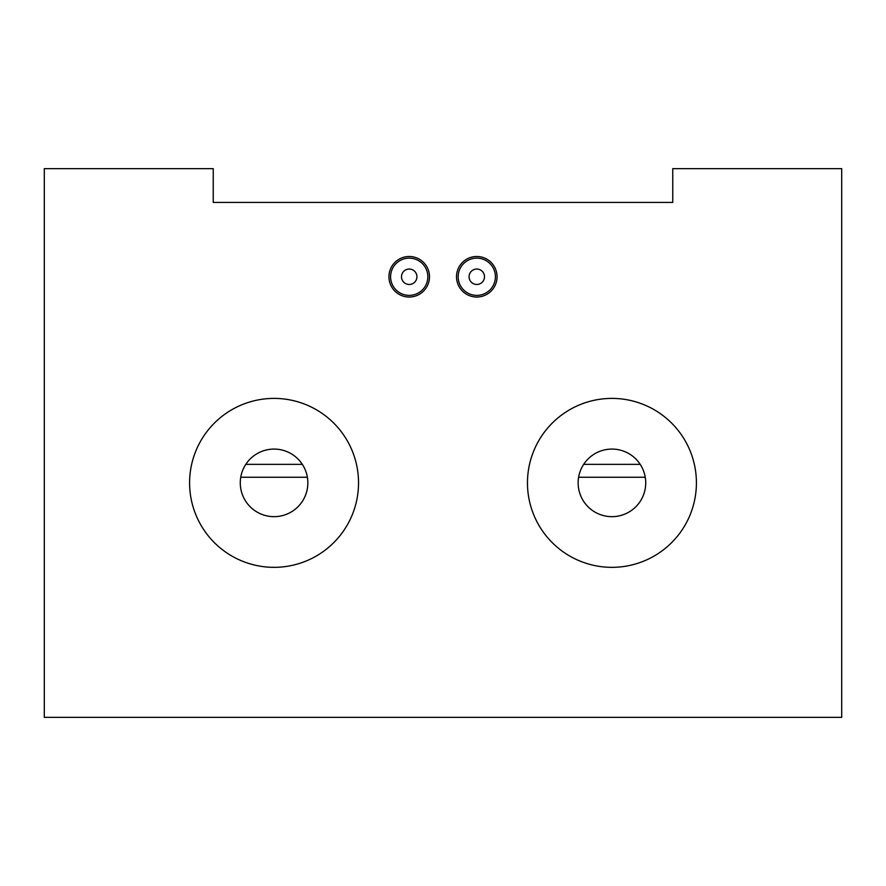 <?xml version="1.0" encoding="UTF-8"?>
<svg xmlns="http://www.w3.org/2000/svg" width="886" height="886" viewBox="0 0 886 886"><rect width="100%" height="100%" fill="white"/><g stroke="black" fill="none" stroke-linecap="round" stroke-linejoin="round"><path stroke-width="1.33" d="M388.943 276.764A20.278 20.278 0 0 1 409.21 256.486A20.278 20.278 0 0 1 429.488 276.764A20.278 20.278 0 0 1 409.21 297.031A20.278 20.278 0 0 1 388.943 276.764M456.511 276.764A20.278 20.278 0 0 1 476.79 256.486A20.278 20.278 0 0 1 497.057 276.764A20.278 20.278 0 0 1 476.79 297.031A20.278 20.278 0 0 1 456.511 276.764M696.407 482.87A84.469 84.469 0 0 0 611.938 398.401A84.469 84.469 0 0 0 527.469 482.87A84.469 84.469 0 0 0 611.938 567.339A84.469 84.469 0 0 0 696.407 482.87A84.469 84.469 0 0 0 611.938 398.401A84.469 84.469 0 0 0 527.469 482.87A84.469 84.469 0 0 0 611.938 567.339A84.469 84.469 0 0 0 696.407 482.87M358.531 482.87A84.469 84.469 0 0 0 274.062 398.401A84.469 84.469 0 0 0 189.593 482.87A84.469 84.469 0 0 0 274.062 567.339A84.469 84.469 0 0 0 358.531 482.87A84.469 84.469 0 0 0 274.062 398.401A84.469 84.469 0 0 0 189.593 482.87A84.469 84.469 0 0 0 274.062 567.339A84.469 84.469 0 0 0 358.531 482.87M44.3 717.361L44.3 168.639L213.238 168.639L213.238 202.429L672.762 202.429L672.762 168.639L841.7 168.639L841.7 717.361L44.3 717.361M307.852 482.87A33.79 33.79 0 0 0 274.062 449.08A33.79 33.79 0 0 0 240.272 482.87A33.79 33.79 0 0 0 274.062 516.66A33.79 33.79 0 0 0 307.852 482.87M645.728 482.87A33.79 33.79 0 0 0 611.938 449.08A33.79 33.79 0 0 0 578.148 482.87A33.79 33.79 0 0 0 611.938 516.66A33.79 33.79 0 0 0 645.728 482.87M458.162 276.764A18.628 18.628 0 0 0 476.79 295.381A18.628 18.628 0 0 0 495.407 276.764A18.628 18.628 0 0 0 476.79 258.136A18.628 18.628 0 0 0 458.162 276.764M390.593 276.764A18.628 18.628 0 0 0 409.21 295.381A18.628 18.628 0 0 0 427.838 276.764A18.628 18.628 0 0 0 409.21 258.136A18.628 18.628 0 0 0 390.593 276.764M401.502 276.764A7.719 7.719 0 0 0 409.21 284.472A7.719 7.719 0 0 0 416.929 276.764A7.719 7.719 0 0 0 409.21 269.045A7.719 7.719 0 0 0 401.502 276.764M469.071 276.764A7.719 7.719 0 0 0 476.79 284.472A7.719 7.719 0 0 0 484.498 276.764A7.719 7.719 0 0 0 476.79 269.045A7.719 7.719 0 0 0 469.071 276.764M240.748 477.244L307.376 477.244M578.624 477.244L645.252 477.244M245.799 464.364L302.325 464.364M583.675 464.364L640.201 464.364"/></g></svg>
